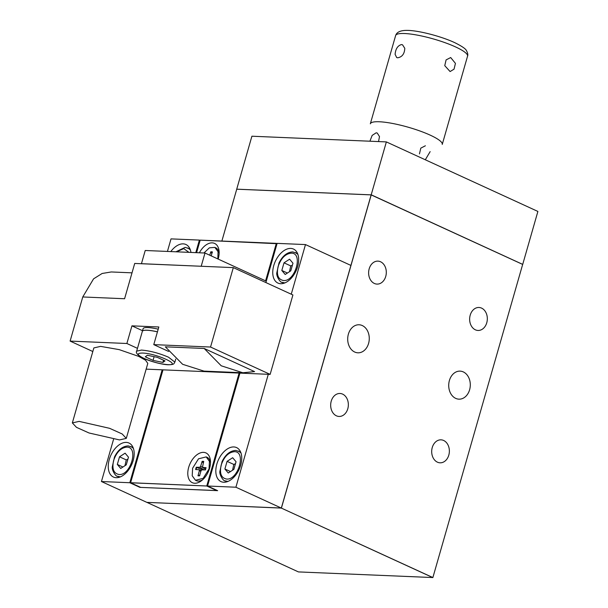 <?xml version="1.0" encoding="UTF-8"?>
<svg xmlns="http://www.w3.org/2000/svg" width="608" height="608" viewBox="0 0 608 608"><rect width="100%" height="100%" fill="white"/><g stroke="black" fill="none" stroke-linecap="round" stroke-linejoin="round"><path stroke-width="0.91" d="M432.828 577.6L281.337 508.083L432.873 577.554L522.675 264.396L371.138 194.887L281.337 508.083L146.938 502.39L298.429 571.915L432.873 577.554M432.866 577.585L522.667 264.427M522.667 264.412L371.207 194.91L281.413 508.052M351.439 328.373A14.03 10.784 -87.6 0 1 359.077 324.771A14.03 10.784 -87.6 0 1 368.699 333.974A14.03 10.784 -87.6 0 1 365.53 349.205A14.03 10.784 -87.6 0 1 357.892 352.807A14.03 10.784 -87.6 0 1 348.27 343.604A14.03 10.784 -87.6 0 1 351.439 328.373M466.549 395.557A14.03 10.784 -87.6 0 1 458.911 399.16A14.03 10.784 -87.6 0 1 449.289 389.964A14.03 10.784 -87.6 0 1 452.458 374.733A14.03 10.784 -87.6 0 1 460.096 371.131A14.03 10.784 -87.6 0 1 469.726 380.327A14.03 10.784 -87.6 0 1 466.549 395.557M484.257 327.507A11.499 8.839 -87.6 0 1 477.994 330.456A11.499 8.839 -87.6 0 1 470.113 322.916A11.499 8.839 -87.6 0 1 472.705 310.437A11.499 8.839 -87.6 0 1 478.967 307.481A11.499 8.839 -87.6 0 1 486.856 315.02A11.499 8.839 -87.6 0 1 484.257 327.507M371.686 264.077A11.499 8.839 -87.6 0 1 377.948 261.128A11.499 8.839 -87.6 0 1 385.837 268.668A11.499 8.839 -87.6 0 1 383.238 281.147A11.499 8.839 -87.6 0 1 376.975 284.096A11.499 8.839 -87.6 0 1 369.094 276.564A11.499 8.839 -87.6 0 1 371.686 264.077M434.758 442.791A11.499 8.839 -87.6 0 1 441.02 439.835A11.499 8.839 -87.6 0 1 448.902 447.374A11.499 8.839 -87.6 0 1 446.302 459.853A11.499 8.839 -87.6 0 1 440.048 462.81A11.499 8.839 -87.6 0 1 432.159 455.27A11.499 8.839 -87.6 0 1 434.758 442.791M333.739 396.431A11.499 8.839 -87.6 0 1 340.001 393.482A11.499 8.839 -87.6 0 1 347.882 401.014A11.499 8.839 -87.6 0 1 345.283 413.501A11.499 8.839 -87.6 0 1 339.028 416.45A11.499 8.839 -87.6 0 1 331.14 408.91A11.499 8.839 -87.6 0 1 333.739 396.431M221.874 241.049L236.74 189.202L371.138 194.887M113.552 439.318L101.445 481.528L146.87 502.375L281.344 508.037M236.786 189.172L371.184 194.864L236.74 189.194M101.445 481.528L129.8 482.729L139.908 487.365L217.649 490.656L207.548 486.02L235.904 487.221L281.329 508.068L350.9 265.476M236.74 189.111L251.902 136.215L386.361 141.907L371.199 194.803L522.652 264.366M350.907 265.422L305.482 244.576L277.126 243.375L265.886 282.568M235.904 487.221L268.288 374.308M291.255 294.211L305.482 244.576M195.784 252.639L199.378 240.084L171.023 238.883L167.428 251.438M140.015 487.084L129.8 482.729L162.184 369.816M113.156 451.136A18.704 11.415 114.6 0 1 129.018 443.042A18.704 11.415 114.6 0 1 129.284 468.943A18.704 11.415 114.6 0 1 113.415 477.044A18.704 11.415 114.6 0 1 113.156 451.136M170.802 251.583A18.704 11.415 114.6 0 1 185.949 244.515A18.704 11.415 114.6 0 1 190.942 252.434M239.187 373.076L206.819 485.959L216.858 490.58L140.676 487.388L130.644 482.782L206.781 486.005L216.813 490.61M239.932 373.107L207.548 486.02M277.651 257.161A18.704 11.415 114.6 0 1 293.512 249.067A18.704 11.415 114.6 0 1 293.778 274.968A18.704 11.415 114.6 0 1 277.909 283.062A18.704 11.415 114.6 0 1 277.651 257.161M236.846 473.495A18.704 11.415 114.6 0 1 220.985 481.597A18.704 11.415 114.6 0 1 220.727 455.688A18.704 11.415 114.6 0 1 236.588 447.594A18.704 11.415 114.6 0 1 236.846 473.495M522.728 264.336L537.89 211.44L386.361 141.907M200.1 240.418L199.378 240.084L195.852 252.639M129.876 482.706L162.252 369.816M200.093 240.449L199.432 240.145M201.195 266.274L204.987 253.027L265.597 280.843L276.336 243.39L277.043 243.671M196.589 252.67L200.176 240.16L277.035 243.702M204.987 253.027L145.228 250.496L141.444 263.69L201.309 266.266M162.99 369.846L130.621 482.722L206.781 486.005M276.359 243.36L200.222 240.137M206.758 485.944L239.119 373.069M199.386 252.791A16.37 9.986 114.6 0 1 200.739 250.511A16.37 9.986 114.6 0 1 212.496 242.881A16.37 9.986 114.6 0 1 219.138 252.024A16.37 9.986 114.6 0 1 218.158 259.069M206.188 475.593A16.37 9.986 114.6 0 1 201.772 480.502A16.37 9.986 114.6 0 1 188.921 479.142A16.37 9.986 114.6 0 1 192.082 460.013A16.37 9.986 114.6 0 1 203.84 452.382A16.37 9.986 114.6 0 1 210.482 461.525A16.37 9.986 114.6 0 1 206.188 475.593M233.312 267.619L210.543 347.031L270.142 374.384L292.912 294.971L233.312 267.619L134.71 263.446L124.587 298.741L82.756 296.97L70.11 341.088L92.819 351.515M219.138 253.376A12.859 7.843 -65.4 0 0 215.688 247.775L214.852 247.395L218.052 251.689L217.846 258.924M210.482 462.878A12.859 7.843 -65.4 0 0 207.024 457.277L206.196 456.897L209.441 461.388L209.046 468.928L203.148 478.352L195.464 480.267L192.212 475.775L192.614 468.236L198.512 458.812L206.196 456.897M195.464 480.267L196.293 480.647A12.859 7.843 -65.4 0 0 202.798 479.613M270.142 374.384L146.14 369.14M132.02 272.84L111.279 271.958L102.144 273.478L93.579 278.836L82.756 296.97M137.469 348.354L126.874 343.497L131.936 325.85L158.832 326.982L153.771 344.63L168.606 351.439M210.543 347.031L153.771 344.63M126.874 343.497L70.11 341.088M203.931 252.981L209.365 247.836L214.852 247.395M72.344 422.917L93.852 347.92L100.616 346.378L119.214 349.63L138.753 356.41L145.563 360.225L147.797 363.386L126.289 438.383L119.518 439.926L89.042 432.987L76.471 427.34L72.344 422.917L79.116 421.382L109.592 428.313L122.162 433.96L126.289 438.383M242.858 372.765L254.577 371.602L204.182 348.468L165.338 346.826L182.628 364.298L204.014 371.123L242.858 372.765L221.236 365.796L204.182 348.468M131.936 325.85L142.53 330.706M158.202 329.164A19.874 3.808 -164 0 0 143.116 328.662L142.356 331.314A19.874 3.808 16 0 1 142.356 331.314A19.874 3.808 16 0 1 157.442 331.816A19.828 3.8 -164 0 0 142.971 330.714A19.828 3.8 -164 0 0 142.948 330.729L142.918 330.744A19.874 3.808 16 0 1 157.434 331.862M211.227 255.892L212.329 251.864L210.809 251.796L209.783 255.231M199.682 475.281L197.988 475.798L199.386 470.691L199.021 469.741L201.18 470.44L199.211 469.802M202.791 469.878L196.24 467.256L195.594 469.49L199.021 469.741M196.24 467.256L199.72 467.301L200.617 466.397L202.266 467.111M205.557 469.224L202.464 467.37L203.665 461.366L202.152 461.297L200.617 466.397M197.988 475.798L199.508 475.866L201.043 470.767L201.932 469.862L205.42 469.908L206.059 467.666L202.631 467.423L205.572 469.171M210.809 251.796L211.873 253.521M202.152 461.297L203.216 463.022M205.975 467.757L205.337 469.969M117.321 464.444L119.518 456.806L125.096 453.173L128.478 457.186L126.289 464.824L120.711 468.456L117.321 464.444L122.922 467.012M281.816 270.469L284.012 262.831L289.59 259.198L292.972 263.203L290.784 270.849L285.205 274.482L281.816 270.469L287.417 273.038M224.892 468.996L227.08 461.358L232.659 457.725L236.048 461.738L233.86 469.376L228.281 473.009L224.892 468.996L230.493 471.565M378.533 141.573L379.498 136.572L377.241 133.046L376.185 132.795L372.164 135.394L369.9 141.208M425.304 159.775L430.145 151.628M425.387 145.776L420.797 148.139L419.459 153.908M127.908 459.169L126.251 459.891L124.982 465.675M126.251 459.891L119.518 456.806M136.663 351.166C135.728 352.336 136.846 354.084 140.007 356.41C145.768 360.134 160.778 364.549 168.294 364.77C175.02 364.625 173.668 363.538 174.876 362.117L168.469 357.177C159.022 353.157 150.016 350.793 141.459 350.071L136.663 351.166L142.348 331.352A19.874 3.808 16 0 1 142.918 330.744M292.402 265.194L290.746 265.916L289.476 271.7M290.746 265.916L284.012 262.831M235.478 463.722L233.814 464.444L232.552 470.227M233.814 464.444L227.08 461.358M153.049 360.377L145.274 356.812L147.356 355.277L157.221 357.314L165.004 360.886L162.914 362.414L153.049 360.377L154.113 356.676M163.544 360.217L162.914 362.414M395.109 54.348C395.588 48.898 397.716 45.63 401.485 44.559L402.542 44.81L404.799 48.336C404.502 53.869 402.131 57.023 397.693 57.79L396.69 57.562L395.109 54.348M455.445 63.392L450.688 57.54L446.097 59.903L444.76 65.672L450.095 71.554L454.039 69.16L455.445 63.392M117.245 476.224L120.361 476.877M133.426 448.415L130.902 446.485M190.35 249.888L187.834 247.95M281.74 282.249L284.856 282.902M297.92 254.44L295.397 252.502M224.816 480.776L227.932 481.43M240.988 452.968L238.473 451.03M126.821 447.138C139.012 446.804 130.69 475.836 118.978 474.491C113.59 473.442 111.804 468.753 113.643 460.423C116.569 452.139 120.962 447.708 126.821 447.138M176.586 251.826L183.753 248.611L188.921 252.35M210.892 252.29L212.39 252.35M199.386 470.691L200.868 471.329M196.065 469.581L196.703 467.37M199.72 467.301L204.098 469.893M202.236 461.791L203.733 461.852M199.804 475.547L198.307 475.479M291.316 253.164C303.506 252.829 295.184 281.861 283.472 280.516C278.084 279.467 276.298 274.778 278.137 266.448C281.063 258.164 285.456 253.734 291.316 253.164M234.392 451.691C246.582 451.356 238.252 480.388 226.548 479.043C221.152 477.994 219.374 473.305 221.206 464.976C224.139 456.692 228.532 452.261 234.392 451.691M442.244 144.438A37.407 7.167 -164 0 0 419.991 131.009A37.407 7.167 -164 0 0 379.346 121.76A37.407 7.167 -164 0 0 370.325 123.812L395.626 35.576A37.407 7.167 -164 0 1 404.647 33.524A37.407 7.167 -164 0 1 445.292 42.773A37.407 7.167 -164 0 1 467.544 56.202L442.244 144.438M167.762 364.64C160.208 364.01 152.266 361.92 143.929 358.37C136.929 354.882 136.45 353.111 142.508 353.05C156.18 353.309 183 365.613 167.762 364.64M133.068 447.473L128.25 445.884C122.634 446.15 118.051 449.844 114.509 456.958L112.32 466.731C111.576 470.159 115.946 476.74 117.42 476.307L119.411 477.219M175.917 251.796L185.174 247.357L189.992 248.946M297.563 253.49L292.744 251.91C287.128 252.176 282.545 255.869 279.004 262.983L276.815 272.756C276.07 276.184 280.44 282.766 281.914 282.332L283.906 283.244M240.631 452.025L235.82 450.437C230.196 450.703 225.621 454.396 222.08 461.51L219.891 471.284C219.146 474.711 223.516 481.293 224.99 480.86L226.982 481.772M205.937 467.712L205.306 469.923M174.876 362.117L175.735 359.1M395.626 35.576C396.766 31.882 400.961 30.157 408.211 30.4C420.12 30.788 442.274 36.708 455.134 42.841C462.019 46.307 465.781 48.891 466.42 50.578C467.772 52.995 468.145 54.864 467.544 56.202"/></g></svg>
